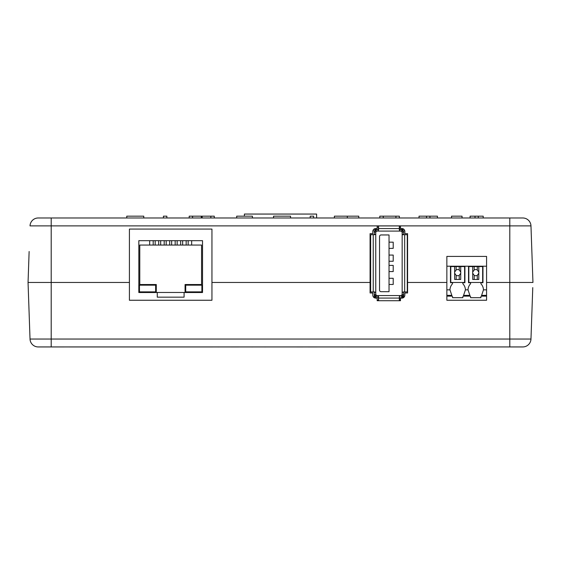 <?xml version="1.0" encoding="UTF-8"?>
<svg xmlns="http://www.w3.org/2000/svg" width="561" height="561" viewBox="0 0 561 561"><rect width="100%" height="100%" fill="white"/><g stroke="black" fill="none" stroke-linecap="round" stroke-linejoin="round"><path stroke-width="0.84" d="M155.642 291.874L155.642 285.17L139.472 285.17L139.472 291.874L155.642 291.874M185.712 285.17L185.712 291.874L201.883 291.874L201.883 285.17L185.712 285.17M157.262 297.162L157.262 292.47L184.092 292.47L184.092 297.162L157.262 297.162M191.673 240.676L191.673 245.059L201.574 245.059L201.574 284.525L185.067 284.525L185.067 292.47L184.092 292.47M157.262 292.47L156.288 292.47L156.288 284.525L139.78 284.525L139.78 245.059L149.682 245.059L149.682 240.676M157.262 292.519L138.826 292.519L138.826 240.676L202.528 240.676L202.528 292.519L184.092 292.519M191.673 245.059L188.166 245.059L188.166 240.676M186.168 240.676L186.168 245.059L182.662 245.059L182.662 240.676M180.67 240.676L180.67 245.059L177.157 245.059L177.157 240.676M175.165 240.676L175.165 245.059L177.157 245.059M180.67 245.059L182.662 245.059M175.165 245.059L171.659 245.059L171.659 240.676M186.168 245.059L188.166 245.059M169.695 240.676L169.695 245.059L171.659 245.059M169.695 245.059L166.189 245.059L166.189 240.676M164.191 240.676L164.191 245.059L166.189 245.059M164.191 245.059L160.684 245.059L160.684 240.676M158.693 240.676L158.693 245.059L160.684 245.059M158.693 245.059L155.18 245.059L155.18 240.676M153.188 240.676L153.188 245.059L155.18 245.059M153.188 245.059L149.682 245.059M129.409 300.254L211.946 300.254L129.409 300.254L129.409 282.464L28.05 282.464L29.081 252.927M47.299 346.943L38.211 346.943A8.191 8.191 0 0 1 30.028 339.04L28.05 282.464L129.409 282.464L129.409 229.07L211.946 229.07L211.946 300.254M375.751 294.013L375.751 292.94L374.762 291.951L371.144 291.951A0.505 0.505 0 0 1 370.646 291.447L370.646 235.192A0.505 0.505 0 0 1 371.144 234.694L374.762 234.694L375.751 233.706L375.765 294.195A1.55 1.55 -90 0 1 375.751 294.013M375.786 294.329A1.55 1.55 0 0 1 375.765 294.195L375.814 294.462A1.55 1.55 0 0 0 377.301 295.563M404.67 291.951L406.767 291.951A0.505 0.505 0 0 0 407.272 291.447L407.272 235.192A0.505 0.505 0 0 0 406.767 234.694L404.67 234.694L404.67 291.951L403.149 291.951L402.16 292.94L402.153 294.195A1.55 1.55 0 0 1 402.132 294.329M402.132 232.317A1.55 1.55 0 0 1 402.16 232.633L402.16 294.013A1.55 1.55 0 0 1 402.153 294.195L402.097 294.462A1.55 1.55 0 0 1 400.617 295.563M375.751 233.706L375.814 232.184A1.55 1.55 0 0 1 377.301 231.083L400.617 231.083A1.55 1.55 0 0 1 402.097 232.184L402.16 233.706L403.149 234.694L404.67 234.694M376.073 229.772L376.073 231.083L377.553 231.083L378.619 229.968L378.584 225.964L378.275 229.533L376.073 229.772A3.015 3.015 90 0 0 375.751 229.94A3.015 3.015 0 0 0 374.278 232.184A1.935 1.234 -83.2 0 0 374.257 232.542L374.257 234.694M403.661 234.694L403.661 232.542A1.935 1.234 83.2 0 0 403.64 232.184A3.015 3.015 0 0 0 402.16 229.94L401.802 231.083L401.802 229.758L399.642 229.533L399.327 225.964L399.292 229.968L400.358 231.083L401.802 231.083M374.257 291.951L374.257 294.104A1.935 1.234 -96.8 0 0 374.278 294.462A3.015 3.015 0 0 0 375.751 296.706A3.015 3.015 90 0 0 376.073 296.867A3.015 3.015 0 0 0 377.069 297.113L378.275 297.113L378.584 300.682L378.584 298.073L399.327 298.073L399.292 296.678L400.358 295.563L401.802 295.563L401.802 296.888A3.015 3.015 0 0 1 400.849 297.113L401.802 296.888A3.015 3.015 0 0 0 403.64 294.462A1.935 1.234 96.8 0 0 403.661 294.104L403.661 291.951M403.661 297.547L403.661 294.104A3.015 3.015 0 0 1 403.64 294.462L402.097 294.462M375.814 294.462L374.278 294.462A3.015 3.015 0 0 1 374.257 294.104L374.257 297.716M378.584 298.073L378.619 296.678L377.553 295.563L376.073 295.563L376.073 296.867L378.275 297.113M402.16 233.706L402.16 292.94M402.16 296.706L401.802 295.563M378.773 225.922A0.505 0.505 0 0 0 378.584 225.964L378.38 226.111M378.38 300.528L378.584 300.682A0.505 0.505 0 0 0 378.773 300.724M374.629 231.083L376.073 231.083M376.073 295.563L374.629 295.563M375.751 231.083L375.751 229.94M375.751 296.706L375.751 295.563M399.53 226.111L399.327 225.964A0.505 0.505 0 0 0 399.137 225.922M399.642 297.113L399.53 300.528M399.327 298.073L399.327 300.682A0.505 0.505 0 0 1 399.137 300.724M401.802 229.758A3.015 3.015 0 0 1 402.16 229.94M402.16 231.083L403.282 231.083M377.553 231.083L400.358 231.083M377.553 295.563L400.358 295.563M403.282 295.563L402.16 295.563M375.491 298.129L375.491 297.113M400.491 300.254L399.53 300.254M378.38 300.254L377.167 300.254M402.216 296.678L402.216 298.122M375.597 296.608L375.597 297.113L374.257 297.113M403.661 297.113L402.314 297.113L402.314 296.608M403.078 297.884L402.314 298.108L402.314 297.113M379.545 290.149L379.545 236.497A1.55 1.55 0 0 1 381.087 234.954L389.032 234.954L389.032 291.692L381.087 291.692A1.55 1.55 0 0 1 379.545 290.149M389.032 284.469L393.212 284.469L393.212 278.284L389.032 278.284M389.032 271.573L393.212 271.573L393.212 265.388L389.032 265.388M389.032 261.258L393.212 261.258L393.212 255.066L389.032 255.066M389.032 242.17L393.212 242.17L393.212 248.362L389.032 248.362M474.199 269.981A3.093 3.093 0 0 1 477.292 269.981L478.785 272.064A3.093 3.093 0 0 1 478.785 273.256L477.292 275.339A3.093 3.093 0 0 1 474.199 275.339L472.713 273.256A3.093 3.093 0 0 1 472.713 272.064L474.199 269.981L474.199 266.573L478.785 266.573L478.785 272.064M477.292 269.981L477.292 266.573M477.292 279.469L477.292 275.339M478.785 273.256L478.785 279.469L472.713 279.469L472.713 273.256M474.199 279.469L474.199 275.339M472.713 272.064L472.713 266.573L474.199 266.573M456.142 269.981A3.093 3.093 0 0 1 459.242 269.981L460.728 272.064A3.093 3.093 0 0 1 460.728 273.256L459.242 275.339A3.093 3.093 0 0 1 456.142 275.339L454.655 273.256A3.093 3.093 0 0 1 454.655 272.064L456.142 269.981L456.142 266.573L460.728 266.573L460.728 272.064M459.242 269.981L459.242 266.573M459.242 279.469L459.242 275.339M460.728 273.256L460.728 279.469L454.655 279.469L454.655 273.256M456.142 279.469L456.142 275.339M454.655 272.064L454.655 266.573L456.142 266.573M472.713 266.573L468.835 266.573L468.835 282.464L482.656 282.464L482.656 266.573L478.785 266.573M454.655 266.573L450.778 266.573L450.778 282.464L464.606 282.464L464.606 266.573L460.728 266.573M483.477 289.841A9.348 9.348 0 0 0 480.903 283.747L480.903 282.716L482.972 282.716L482.972 266.209L486.576 266.209L486.576 256.412L486.576 300.254L446.858 300.254L446.858 296.131L452.075 296.131A9.348 9.348 0 0 0 452.531 296.643L452.531 297.681L462.853 297.681L462.853 296.643A9.348 9.348 0 0 0 463.309 296.131L465.427 289.841A9.348 9.348 0 0 0 462.853 283.747L462.853 282.716L464.915 282.716L464.915 266.209L468.526 266.209L468.526 282.716L470.588 282.716L470.588 283.747A9.348 9.348 0 0 0 468.014 289.841L470.132 296.131A9.348 9.348 0 0 0 470.588 296.643L470.588 297.681L480.903 297.681L480.903 296.643A9.348 9.348 0 0 0 481.359 296.131L483.477 289.841L486.576 289.841M481.359 296.131L486.576 296.131L486.576 300.254L446.858 300.254L446.858 256.412L446.858 266.209L450.469 266.209L450.469 282.716L452.531 282.716L452.531 283.747A9.348 9.348 0 0 0 449.964 289.841L452.075 296.131M463.309 296.131L470.132 296.131M468.526 266.209L482.972 266.209M450.469 266.209L464.915 266.209M446.858 256.412L486.576 256.412L446.858 256.412M244.393 216.174L244.393 214.057L316.607 214.057L316.607 217.977L334.384 217.977L334.384 216.174L358.76 216.174L358.76 217.977L347.308 217.977L347.308 216.174M400.491 300.724L377.167 300.724L400.491 300.724L400.491 298.143L401.858 298.143C403.682 297.961 404.684 296.958 404.867 295.128L404.867 292.982L407.581 292.982L404.867 292.982M372.785 292.982L370.078 292.982L372.785 292.982L372.785 295.128C372.967 296.958 373.97 297.961 375.8 298.143L377.167 298.143L377.167 300.724M370.078 292.982L370.078 282.464L370.646 282.464L211.946 282.464L370.078 282.464L370.078 233.664L372.785 233.664L372.785 231.518C372.967 229.687 373.97 228.685 375.8 228.502L377.167 228.502L375.8 228.502M407.581 233.664L404.874 233.664L407.581 233.664L407.581 282.464L446.858 282.464L407.581 282.464L407.581 292.982M64.375 346.943L38.211 346.943A8.191 8.191 0 0 1 38.043 346.936L38.211 346.943A8.191 8.191 0 0 1 30.028 339.04L28.05 282.464L29.13 251.51M509.795 346.936L509.795 339.04L30.028 339.04A8.191 8.191 0 0 0 38.211 346.943A8.191 8.191 0 0 1 30.028 339.04A8.191 8.191 0 0 0 38.211 346.943A8.191 8.191 0 0 1 30.028 339.04A8.191 8.191 0 0 0 38.211 346.943A8.191 8.191 0 0 1 30.028 339.04A8.191 8.191 0 0 0 38.211 346.943A8.191 8.191 0 0 1 38.043 346.936L522.957 346.936A8.191 8.191 0 0 0 530.972 339.04L532.768 287.618M343.199 346.943L341.754 346.943M491.506 346.943L346.761 346.943M219.246 346.943L217.801 346.943M238.586 346.943L230.697 346.943M317.407 346.943L308.073 346.943M252.927 346.943L251.482 346.943M265.823 346.943L264.378 346.943M212.794 346.943L69.368 346.943M303.066 346.943L296.622 346.943M509.795 217.984L509.795 225.88L530.972 225.88A8.191 8.191 0 0 0 522.957 217.984L51.205 217.984L51.205 225.88L509.795 225.88L509.795 282.464L486.576 282.464L532.95 282.464L509.795 282.464L509.795 339.04L530.972 339.04M522.789 346.943L507.684 346.943M402.16 234.736L406.283 234.694M347.308 217.977L334.384 217.977M210.852 217.977L210.852 216.174L214.267 216.174L214.267 217.977L236.686 217.977L236.686 216.174L252.415 216.174L252.415 217.977M273.551 217.977L273.551 216.174L290.542 216.174L290.542 217.977L273.551 217.977M313.634 217.977L313.634 216.174L310.212 216.174L310.212 217.977M166.848 217.977L189.211 217.977L166.848 217.977L166.848 216.174L163.433 216.174L163.433 217.977L143.763 217.977L143.763 216.174L126.765 216.174L126.765 217.977L143.763 217.977M429.943 216.174L429.943 217.977L419.039 217.977L419.039 216.174L437.433 216.174L437.433 217.977L451.549 217.977L451.549 216.174L462.033 216.174L462.033 217.977L451.549 217.977M426.521 217.977L426.521 216.174M358.76 217.977L379.797 217.977L379.797 216.174L399.355 216.174L399.355 217.977L419.039 217.977M395.94 217.977L395.94 216.174M383.254 217.977L383.254 216.174M189.211 217.977L189.211 216.174L210.852 216.174M202.163 217.977L202.163 216.174M192.591 216.174L192.591 217.977L201.28 217.977L201.28 216.174M478.288 217.977L483.203 217.977L483.203 216.174L478.288 216.174L478.288 217.977L475.013 217.977L475.013 216.174L478.288 216.174M475.013 217.977L470.097 217.977L470.097 216.174L475.013 216.174M404.867 233.664L404.867 231.518C404.684 229.687 403.682 228.685 401.858 228.502L400.491 228.502L400.491 225.922L377.167 225.922L377.167 228.502M372.855 230.873L374.755 230.873M403.156 230.873L404.804 230.873M372.785 233.664L370.078 233.664M496.625 217.977L483.203 217.977M64.375 217.977L126.765 217.977M462.033 217.977L470.097 217.977M161.309 217.977L163.433 217.977M370.078 239.799L370.646 239.799M129.409 229.07L211.946 229.07M30.028 225.88A8.191 8.191 0 0 1 38.043 217.984L38.043 217.984A8.191 8.191 0 0 0 30.028 225.88L51.205 225.88L51.205 346.936M51.205 217.984L38.043 217.984M530.972 225.88L532.95 282.464M370.078 251.77L370.646 251.77M370.078 243.516L370.646 243.516M374.278 232.184L375.814 232.184M402.097 232.184L403.64 232.184M373.24 234.694L373.24 291.951M378.584 228.572L399.327 228.572M375.491 297.884L374.58 297.884M446.858 289.841L449.964 289.841M465.427 289.841L468.014 289.841M481.934 295.359L486.576 295.359M446.858 295.359L451.507 295.359M463.877 295.359L469.564 295.359M377.167 227.135L378.38 227.135M399.53 227.135L400.491 227.135M404.053 229.456L399.642 229.456M378.275 229.456L373.598 229.456M370.646 239.154L370.078 239.154"/></g></svg>
